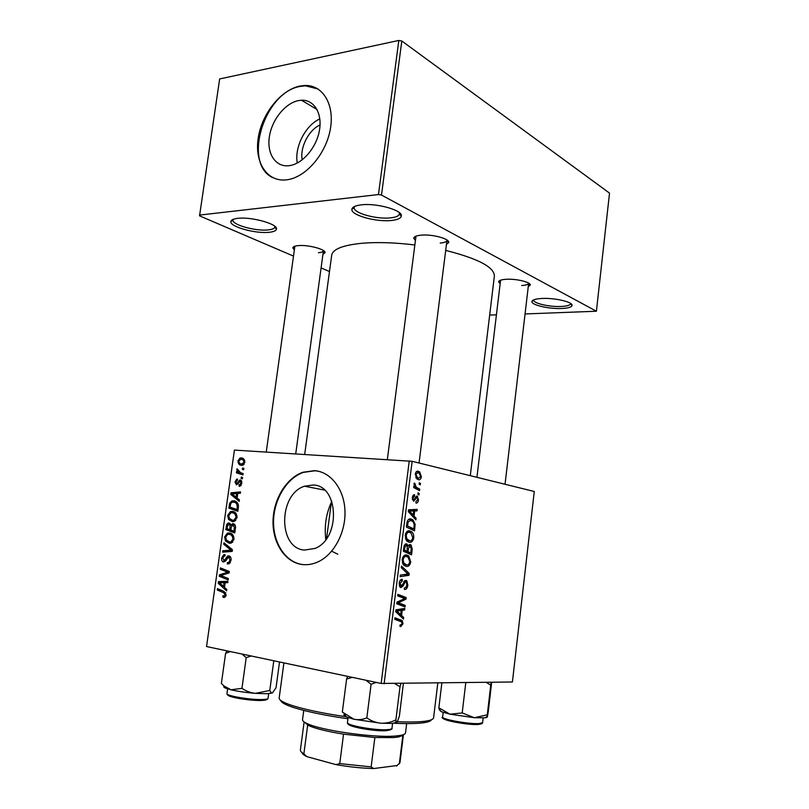 <?xml version="1.0" encoding="UTF-8"?>
<svg xmlns="http://www.w3.org/2000/svg" width="809" height="809" viewBox="0 0 809 809"><rect width="100%" height="100%" fill="white"/><g stroke="black" fill="none" stroke-linecap="round" stroke-linejoin="round"><path stroke-width="1.21" d="M561.507 308.502C548.886 309.078 531.23 304.983 531.928 301.555C532.261 299.836 535.659 298.804 542.101 298.46C555.004 297.763 573.318 302.121 572.044 305.509C571.467 307.218 567.948 308.219 561.507 308.502M533.788 300.058L533.778 300.109C533.111 303.264 549.321 307.036 560.9 306.49C566.816 306.227 570.032 305.296 570.547 303.719L570.547 303.385M269.215 232.284C255.755 233.912 229.655 226.742 230.838 221.575C231.061 219.947 233.346 218.875 237.694 218.359C251.457 216.499 278.579 224.214 276.445 229.2C276.011 230.808 273.604 231.829 269.215 232.284M233.285 219.3L233.012 220.048C231.89 224.801 255.846 231.425 268.194 229.908C272.218 229.483 274.433 228.522 274.817 227.046L274.767 226.247M391.435 220.473C376.215 222.253 350.732 215.184 351.885 209.309C352.208 207.064 355.333 205.587 361.279 204.859C376.883 202.806 403.479 210.471 401.304 216.205C400.698 218.42 397.401 219.846 391.435 220.473M354.716 206.396L354.221 207.589C353.108 213 376.509 219.532 390.474 217.864C395.955 217.277 398.958 215.963 399.504 213.91L399.343 212.625M302.151 159.899C299.896 147.299 308.633 130.107 320.051 124.92M298.612 100.579C285.284 103.006 271.895 119.732 269.387 136.63C266.697 153.558 275.475 167.19 288.742 165.724L289.47 165.633C302.394 163.944 316.339 147.855 319.383 130.684C322.589 113.493 314.155 99.578 301.474 100.245L298.612 100.579M319.838 118.883C305.367 125.365 294.324 147.157 297.277 163.034M300.078 86.027C280.753 89.779 261.641 114.059 258.182 138.329C254.451 162.639 267.213 182.227 286.528 179.851L286.892 179.8C305.387 177.586 325.653 154.61 330.224 129.774C335.027 104.917 322.973 84.753 304.872 85.481L300.078 86.027M318.109 89.02L305.408 85.805L300.614 86.351C263.997 91.741 242.235 164.217 273.027 177.768M313.043 485.006L304.528 486.209C278.367 494.188 277.811 548.047 304.285 550.08L314.863 548.472C340.902 538.875 338.961 485.157 313.043 485.006M331.821 501.287C326.158 513.25 324.156 526.032 325.805 539.633M332.064 551.414L337.798 554.205M314.448 470.656L302.819 472.284C286.153 478.149 273.331 499.456 273.027 521.208C272.603 542.97 284.95 562.124 301.828 564.46C307.127 565.188 312.436 564.369 317.735 562.012C333.925 554.843 345.949 532.342 344.958 510.59C344.078 488.798 330.588 471.708 314.448 470.656M318.311 471.222L314.954 470.767L303.335 472.385C286.669 478.25 273.846 499.547 273.543 521.289C273.129 543.031 285.466 562.184 302.344 564.52L302.819 564.581M415.411 240.597L413.753 238.22C413.996 236.622 416.453 235.601 421.095 235.156C432.218 233.993 450.016 238.827 448.641 242.558L446.437 244.46M416.038 236.147L413.753 238.22M294.355 249.971L292.818 247.878C292.989 246.705 294.81 245.956 298.258 245.623C308.148 244.571 326.33 249.485 324.975 252.772L322.943 254.309M294.86 246.361L292.818 247.878M500.154 283.767L498.607 281.856C498.87 280.45 501.408 279.601 506.222 279.277C516.375 278.589 531.27 282.29 530.208 285.183L528.247 286.73M500.569 280.288L498.607 281.856M470.292 475.682L494.38 276.041C494.269 267.122 478.038 258.577 445.688 250.416M414.855 244.975C395.277 242.589 377.854 242.002 362.594 243.206C343.107 245.087 332.802 249.091 331.7 255.209L304.68 454.446M414.026 516.071L416.089 518.256L415.887 519.874L408.292 511.622L408.525 509.781L417.201 509.407L417.009 510.914L414.673 510.954L414.026 516.071L412.226 515.889M410.133 544.538L411.033 544.953L412.236 549.078L411.518 554.863L403.317 551.232L404.187 545.499L406.371 543.779L408.201 546.085L410.133 544.538M403.034 623.688L400.758 626.581L399.99 626.409L400.071 624.872L400.809 625.054L402.043 623.537L401.618 621.919L394.762 619.31L394.954 617.763L402.215 620.624L403.034 623.688L402.043 623.527M400.162 603.433L405.198 605.405L405.016 606.932L396.713 603.767L396.916 602.159L404.753 598.559L397.704 595.889L397.897 594.342L406.179 597.578L405.976 599.166L398.17 602.796L400.162 603.433L396.825 602.907M405.906 580.397L406.826 580.801L407.837 585.22C407.362 588.254 406.209 589.66 404.389 589.448L404.47 587.921L405.784 587.658L406.856 585.018L406.29 582.136L405.006 582.237L403.054 586.04L400.951 587.577L400.02 587.182L399.181 583.249C399.616 580.609 400.627 579.264 402.215 579.224L402.306 580.781L400.182 583.4L401.092 586.05L405.906 580.397M401.456 566.047L409.202 573.429L408.96 575.351L400.121 576.635L400.313 575.098L407.898 574.006L401.244 567.685L401.456 566.047M406.614 554.964L408.717 555.894L410.75 561.942C409.971 565.218 408.545 566.725 406.452 566.462L404.065 565.44L402.922 563.994L402.164 559.494C402.983 556.086 404.46 554.569 406.614 554.964M412.135 461.312L534.274 491.488L512.41 681.997L381.16 683.453L206.538 646.543L234.418 450.097L412.135 461.312L384.113 683.787M418.243 471.243L419.649 471.91L421.388 476.744C420.913 479.039 419.962 480.04 418.546 479.727L416.989 478.989L415.26 474.125C415.786 471.789 416.777 470.828 418.243 471.243L417.383 471.182M401.588 615.487L403.701 617.439L403.489 619.087L395.712 611.705L395.945 609.824L404.824 608.439L404.631 609.966L402.235 610.289L401.588 615.487L399.312 615.123M409.637 530.846L411.629 531.746C413.177 532.949 413.884 535.012 413.743 537.924C412.974 541.181 411.559 542.647 409.475 542.323L407.2 541.322L405.966 539.765L405.218 535.245C406.027 531.857 407.503 530.391 409.637 530.846L409.182 530.795M415.138 524.272L414.511 530.886L406.361 527.023L407.16 521.572C408.12 519.378 409.374 518.508 410.921 518.974L412.893 519.863L415.138 524.272L414.077 524.171M418.496 499.932C418.162 502.187 417.323 503.228 415.998 503.077L415.957 501.54L417.747 499.709L417.323 497.677L416.493 497.757L413.642 501.267L412.297 497.768C412.59 495.684 413.348 494.673 414.582 494.744L414.501 496.261L413.055 498L413.47 499.638L414.208 499.689L415.978 496.574L417.181 496.048L418.496 499.932L417.727 499.861M418.051 492.823L419.193 493.419L419.011 494.906L417.859 494.35L418.051 492.823M419.305 482.791L420.447 483.398L420.265 484.884L419.113 484.308L419.305 482.791M417.404 487.847L419.729 489.121L419.547 490.628L413.682 487.554L413.874 486.037L415.098 486.694L414.026 483.974L414.37 483.003L416.251 487.099L417.404 487.847L413.692 487.544M243.125 473.568L242.933 474.934L236.4 472.81L236.592 471.465L237.937 471.91L236.724 469.624L237.098 468.735L240.516 472.678L243.125 473.568M242.579 477.452L242.387 478.797L241.092 478.412L241.294 477.037L242.579 477.452M238.352 507.445L237.816 511.288L228.846 508.123L229.655 503.269L231.819 500.993L233.72 500.791C236.097 500.953 237.664 502.47 238.422 505.342L238.352 507.445M237.037 517.649L234.226 521.451L232.385 521.663L228.542 519.418L227.693 515.424L230.454 511.601L232.436 511.399C235.389 511.703 236.916 513.786 237.037 517.649M233.993 539.33L231.273 543.072L229.331 543.294L225.489 540.978L224.639 536.943L227.319 533.182L229.392 532.969C232.335 533.313 233.872 535.437 233.993 539.33M231.03 560.344L229.058 563.782L227.309 563.944L227.38 562.568L228.805 562.427L229.948 560.101L228.765 557.219L228.199 557.29L225.822 560.779L223.587 562.022C222.04 561.608 221.393 560.273 221.656 558.018L223.739 554.731L225.074 554.62L224.973 555.995L224.063 556.046L222.728 558.22L224.194 560.597L227.693 555.985L228.876 555.854C230.575 556.339 231.293 557.846 231.03 560.344M223.709 597.396L222.88 597.123L222.95 595.737L224.346 595.94L225.064 594.777L223.567 592.684L217.247 590.004L217.439 588.628L223.992 591.379L226.146 595.05L224.214 597.426M381.16 683.453L409.253 460.908M226.813 589.397L226.601 590.883L218.208 583.259L218.44 581.6L227.956 581.287L227.764 582.662L225.165 582.692L224.508 587.364L226.813 589.397M228.34 578.536L228.148 579.922L219.199 576.22L219.401 574.794L227.784 572.256L220.19 569.243L220.382 567.867L229.341 571.478L229.139 572.924L220.746 575.482L228.34 578.536M232.405 549.695L232.163 551.435L222.606 552.153L222.799 550.787L230.98 550.171L223.739 544.214L223.941 542.768L232.405 549.695M235.5 527.721L234.762 532.949L225.802 529.612L226.682 524.525L228.017 523.089L229.018 522.988L231.03 525.041L233.134 523.635C234.822 523.999 235.611 525.365 235.5 527.721M239.424 499.881L239.211 501.347L230.787 494.441L231.02 492.802L240.546 491.902L240.354 493.257L237.755 493.45L237.098 498.051L239.424 499.881M239.13 486.33L239.07 484.965L241.031 483.185L239.939 481.375L236.501 484.915L234.984 481.942L236.724 479.161L237.462 479.07L237.391 480.415L235.813 482.073L236.541 483.56L240.354 479.99L241.881 483.327L240.071 486.229L239.13 486.33M243.853 468.401L243.671 469.736L242.376 469.362L242.569 467.986L243.853 468.401M244.824 462.374L242.771 465.236L241.679 465.367C239.302 465.306 238.068 463.8 237.967 460.837L240.03 458.046L241.224 457.914C243.499 457.985 244.702 459.472 244.824 462.374M398.817 40.45L401.81 41.006L381.504 195.06L378.46 194.544L398.817 40.45L219.654 78.938L199.55 215.851L293.505 256.109M321.092 267.931L329.485 271.531M381.504 195.06L596.405 311.232L525.051 313.943M496.423 314.853L489.667 315.075M596.405 311.232L609.521 193.108L401.81 41.006M378.46 194.544L199.479 215.093M440.207 243.064C444.313 242.7 446.558 241.82 446.942 240.425L446.942 239.99M318.433 252.701C321.486 252.438 323.155 251.791 323.428 250.76L323.438 250.709M521.704 285.506C525.961 285.253 528.277 284.515 528.651 283.281L528.661 283.241M220.169 583.42L218.208 583.259M223.648 582.723L223.739 582.055L218.44 581.6M223.739 582.055L227.865 581.914M221.029 584.169L223.527 586.434L224.053 582.713L219.3 582.773L221.029 584.169M224.619 586.525L223.527 586.434M225.145 582.804L224.053 582.713M224.882 597.275L222.88 597.123M225.853 596.152L224.002 596.021M226.166 594.858L225.064 594.777M221.504 590.337L217.247 590.004M223.82 576.645L219.199 576.22M222.495 575.078L219.401 574.794M229.21 572.398L227.784 572.256M229.301 571.771L225.418 571.397M224.942 569.708L220.19 569.243M230.15 562.882L227.683 562.629M230.343 562.589L228.805 562.427M231.05 560.222L229.948 560.101M230.747 557.441L228.765 557.219M229.22 562.589L228.674 562.538M222.738 558.139L221.656 558.018M225.751 560.87L223.719 560.657M226.055 560.415L224.619 560.263M228.017 551.748L222.799 550.787M228.067 551.404L232.213 551.04M232.314 550.322L230.98 550.171M226.065 544.508L223.739 544.214M227.541 541.231L225.489 540.978M225.721 537.085L224.639 536.943M231.384 534.618L232.052 534.122M226.348 540.007L229.564 541.949L230.959 541.797L232.911 539.097C232.689 536.114 231.414 534.527 229.099 534.314L227.642 534.456L225.711 537.125L226.348 540.007M232.507 542.313L229.564 541.949M232.729 534.789L229.099 534.314M234.003 539.239L232.911 539.097M234.934 531.776L231.04 530.33L225.802 529.612M227.885 524.697L226.682 524.525M232.052 525.183L231.03 525.041M227.036 528.641L229.817 529.673L230.059 525.233L228.866 524.333L227.359 526.325L227.036 528.641M230.899 529.814L229.817 529.673M230.929 524.626L228.866 524.333M231.778 525.476L230.059 525.233M230.868 530.057L233.902 531.179L234.398 527.306L232.911 524.98L231.273 527.195L230.868 530.057M234.994 531.331L233.902 531.179M235.207 525.304L232.911 524.98M235.53 527.458L234.398 527.306M230.767 519.742L228.542 519.418M237.047 517.598L235.965 517.436C235.743 514.473 234.468 512.906 232.143 512.734L230.757 512.886L228.765 515.586L227.693 515.424M234.509 513.098L235.227 512.613M232.972 511.48L232.436 511.399M228.765 515.586L229.402 518.438L232.618 520.318L233.953 520.177L235.965 517.436M235.449 520.733L232.618 520.318M233.265 494.865L230.787 494.441M235.753 493.632L231.02 492.802M237.118 493.621L237.735 493.561M233.619 495.159L236.117 497.201L236.632 493.541L231.88 493.905L233.619 495.159M237.199 497.383L236.117 497.201M237.715 493.723L236.632 493.541M237.947 510.317L228.846 508.123M230.777 503.451L229.655 503.269M235.884 502.531L236.622 502.025M234.479 500.923L233.72 500.791M230.08 507.132L236.956 509.549L237.199 507.819C237.452 504.229 236.208 502.328 233.477 502.126L232.072 502.258L230.757 503.501L230.08 507.132M238.038 509.721L236.956 509.549M238.281 507.991L237.199 507.819M241.163 485.349L239.07 484.965M241.871 483.347L241.031 483.185M241.861 481.638L240.394 481.365M235.813 482.093L234.984 481.942M238.19 483.863L236.541 483.56M238.291 483.691L237.108 483.479M241.679 481.052L239.029 480.556M242.407 478.655L241.092 478.412M243.681 469.614L242.376 469.362M243.024 474.286L236.4 472.81M241.567 473.811L241.669 473.073M239.282 472.173L237.937 471.91M237.806 469.837L236.724 469.624M243.681 464.7L243.206 463.668M238.797 460.999L237.967 460.837M242.457 458.167L241.224 457.914M238.807 460.948C239.049 462.991 240.04 464.022 241.76 464.022L243.984 462.303C243.691 460.301 242.71 459.29 241.031 459.249L238.807 460.948M243.924 464.457L241.76 464.022M244.814 462.475L243.984 462.303M420.619 476.693L421.388 476.744M416.018 474.367L417.383 477.613L418.637 478.22L420.64 476.562L419.173 473.285L418.051 472.729L415.239 474.307M416.099 478.038L418.637 478.22M409.758 561.81L410.75 561.942M403.731 562.882L406.684 564.955C408.181 565.147 409.202 564.065 409.769 561.709L408.161 557.29L406.33 556.461C404.813 556.198 403.752 557.27 403.165 559.676L403.731 562.882L402.376 562.71M403.236 564.51L406.684 564.955M402.154 559.545L403.165 559.676M403.549 556.117L406.33 556.461M406.897 573.116L409.202 573.429M403.458 574.602L408.96 575.351M406.846 585.079L407.837 585.22M403.833 581.641L405.794 581.924M403.62 582.045L405.006 582.237M401.699 585.847L403.054 586.04M400.081 580.468L402.103 580.761M399.181 583.259L400.182 583.4M399.252 585.787L401.001 586.04M396.723 603.645L405.198 605.405M397.704 595.859L406.179 597.578M403.893 598.852L405.976 599.166M398.352 601.441L400.677 601.805M396.855 602.584L398.17 602.796M400.233 626.5L400.758 626.581M394.802 618.925L401.072 619.967M394.792 619.006L395.722 619.664M401.345 617.055L403.701 617.439M399.899 609.207L404.631 609.966M397.674 609.561L402.235 610.289M398.372 612.393L400.688 614.587L401.203 610.431L396.754 611.048L398.372 612.393L396.036 612.009M398.352 614.213L400.688 614.587M395.813 610.896L396.754 611.048M396.703 609.713L401.203 610.431M411.235 548.957L412.236 549.078M407.149 545.964L408.201 546.085M404.48 550.13L407.038 551.273L407.301 546.308L406.219 545.296L404.803 547.531L404.48 550.13L403.469 550.009M403.367 550.828L407.038 551.273M403.792 547.41L404.803 547.531M404.358 545.074L406.219 545.296M407.999 551.698L410.76 552.921L411.255 548.613L409.92 546.035L408.403 548.502L407.999 551.698L403.327 551.131M405.754 552.314L410.76 552.921M407.402 548.381L408.403 548.502M408.302 545.842L409.92 546.035M412.752 537.813L413.743 537.924M406.765 538.673L409.708 540.827C411.194 541.069 412.216 540.007 412.772 537.661L411.063 533.111L409.354 532.332C407.847 532.029 406.796 533.07 406.209 535.447L406.765 538.673L405.451 538.531M406.391 540.452L409.708 540.827M405.208 535.336L406.209 535.447M406.492 532.019L409.081 532.302M414.228 518.063L416.089 518.256M410.446 509.7L410.375 510.287L417.009 510.914M410.375 510.287L408.464 510.327M408.454 510.368L414.673 510.954M410.901 512.613L413.146 515.07L413.662 510.985L409.314 511.086L410.901 512.613L409.041 512.431M411.306 514.888L413.146 515.07M408.373 510.995L409.314 511.086M408.444 510.489L413.662 510.985M414.056 526.517L415.047 526.619M410.284 518.913L410.921 518.974M407.514 525.951L413.763 528.914L413.996 526.993C414.39 524.262 413.864 522.351 412.428 521.249L410.689 520.46L408.171 521.876L407.514 525.951L406.512 525.85M409.384 528.459L413.763 528.914M407.099 521.775L408.171 521.876M415.462 497.424L416.948 497.545M415.341 497.666L416.493 497.757M412.701 496.109L414.501 496.261M412.277 497.929L413.055 498M412.337 499.628L413.692 499.74M417.99 493.318L419.193 493.419M419.244 483.307L420.447 483.398M416.129 488.838L419.729 489.121M413.803 486.593L415.098 486.694M414.077 483.721L415.25 483.812M414.016 484.449L414.966 484.52M431.419 719.757C430.894 721.001 428.517 721.962 424.27 722.639C417.626 723.661 407.524 723.863 393.963 723.236M347.961 718.746C332.307 716.531 318.574 713.993 306.753 711.151C298.066 709.038 291.473 707.005 286.962 705.054C283.029 703.324 280.966 701.797 280.774 700.463M283.908 662.895L279.176 698.005C278.984 699.431 281.087 701.1 285.476 703.021C290.087 705.013 296.842 707.076 305.741 709.24C317.381 712.021 330.891 714.529 346.282 716.754M397.482 721.719C410.274 722.245 419.851 722.022 426.222 721.052C430.954 720.303 433.412 719.211 433.594 717.785L437.8 683.039M394.782 683.645L400.01 686.689L395.874 719.929C391.06 722.285 386.065 723.377 380.887 723.206L391.981 723.418L397.007 722.366M365.971 680.248L371.098 684.293L376.205 682.402M371.098 684.293L366.831 717.876C362.574 719.646 358.276 720.101 353.927 719.241L342.328 712.082L346.596 679.064L352.309 677.355M344.26 714.499C343.431 715.136 344.149 715.955 346.424 716.946L353.927 719.241L380.887 723.206C375.801 722.69 371.119 720.91 366.831 717.876M400.01 686.689L401.001 683.554M403.378 683.585L399.383 716.187L397.118 722.255L396.208 721.668L395.874 719.929M347.688 676.375L346.596 679.064M486.219 682.361L490.75 685.092L491.194 682.29M438.852 707.824L439.469 710.039L441.168 711.627L449.976 714.195L438.852 707.824L441.856 682.978M462.192 712.941L449.976 714.195L474.337 717.725L462.192 712.941L465.751 682.938L466.429 682.634M490.75 685.092L487.281 714.822L474.337 717.725L485.299 717.785L487.251 717.128M491.68 682.28L488.282 711.586L487.342 716.966L487.281 714.822M224.235 686.163C223.254 686.679 223.719 687.347 225.64 688.166L231.05 689.794C238.048 691.412 246.158 692.595 255.391 693.343L266.414 693.738L272.421 692.979L271.349 692.949L269.771 690.492L255.391 693.343C250.527 692.817 246.047 691.149 241.962 688.328L231.05 689.794L224.053 686.012L221.383 683.463L225.61 653.247L230.484 651.599M241.962 654.026L246.209 657.646L251.103 655.957M246.209 657.646L241.962 688.328M273.806 660.761L269.771 690.492M279.53 661.964L276.031 687.771L272.421 692.979M227.127 650.891L225.61 653.247M303.759 710.413L302.536 719.676C302.404 720.789 303.881 722.053 306.965 723.489C320.485 730.375 374.233 738.03 395.358 736.028L400.273 735.442C403.62 734.835 405.37 733.975 405.521 732.873L406.664 723.6M400.01 735.654L402.842 735.442L398.352 737.009L393.599 737.586L374.86 737.525L343.552 734.147C327.19 731.508 315.48 728.616 308.431 725.491L304.123 721.921L300.392 749.994C300.25 751.146 301.413 752.421 303.871 753.836L306.641 756.506C303.82 755.1 302.273 753.796 302.01 752.613M308.269 725.279L307.663 725.127L303.871 753.836M374.86 737.525L371.149 766.892L373.687 768.55C361.724 768.226 349.154 766.912 335.988 764.616L306.975 756.678M397.219 765.516L373.687 768.55M396.471 766.062L399.949 762.745L403.428 734.633M402.842 735.442L399.322 763.878M335.988 764.616L339.76 763.605L371.149 766.892M343.552 734.147L339.76 763.605M225.822 592.845L223.567 592.684M226.338 573.854L223.132 573.551M228.977 572.974L225.863 572.681M227.319 558.22L225.913 558.058M232.264 550.727L228.482 550.292M231.667 549.089L229.25 548.805M227.349 526.457L226.277 526.305M231.212 527.62L230.13 527.478M235.348 528.793L234.266 528.641M230.373 505.079L229.301 504.907M238.898 482.609L237.866 482.427M402.67 584.108L403.903 584.28M395.884 610.31L398.968 610.805M408.403 510.813L411.478 511.106M406.785 523.656L407.787 523.757M414.704 498.981L415.735 499.072M391.971 728.333C392.547 729.121 390.878 729.87 386.975 730.567C375.103 731.488 346.11 727.079 347.466 722.538C345.928 725.339 375.781 730.689 387.491 729.657C390.353 729.455 391.849 729.01 391.971 728.333L392.587 723.367M386.348 730.679C374.921 731.69 345.928 726.34 348.578 723.762M479.484 723.539L482.619 722.619C482.892 723.327 481.689 723.903 479.009 724.358C467.157 725.683 437.457 718.918 442.624 717.017C441.239 719.322 469.837 724.419 479.484 723.539M478.422 724.459C468.785 725.339 440.46 720.071 443.696 718.048M268.062 698.329C267.617 699.654 265.585 700.341 261.974 700.392C250.264 700.685 226.126 697.58 226.955 693.576C225.671 695.801 250.75 700.018 262.5 699.512C266.05 699.401 267.9 699.006 268.062 698.329L268.699 693.637M261.519 700.463C249.86 700.968 225.155 696.63 228.037 694.618M533.778 300.109L531.928 301.555M233.012 220.048L230.838 221.575M354.221 207.589L351.885 209.309M233.022 219.967L233.113 219.37M354.231 207.488L354.352 206.568M324.49 490.072L304.528 486.209M303.335 472.385L302.819 472.284M415.937 236.501L387.349 459.552M446.952 240.364L419.052 463.021M417.838 472.689L417.95 471.799M416.048 486.927L415.947 487.726M411.801 520.834L411.933 519.772M410.325 532.635L410.446 531.624M407.301 556.744L407.433 555.743M404.257 581.044L404.176 581.691L404.257 581.044M399.413 619.694L399.262 620.938L399.413 619.694M528.651 283.281L530.208 285.183M323.428 250.76L324.975 252.772M446.942 240.425L448.641 242.558M305.408 85.805L304.872 85.481M317.037 109.498L301.474 100.245M224.346 595.94L225.893 596.051M228.583 562.528L230.272 562.7M223.739 554.731L225.054 554.883M224.194 560.597L225.822 560.779M227.693 555.985L229.817 556.218M227.319 533.182L231.556 533.748M230.959 541.797L232.8 542.03M228.017 523.089L230.09 523.393M232.264 523.726L234.114 523.999M230.454 511.601L234.812 512.279M233.953 520.177L235.763 520.44M231.819 500.993L236.238 501.722M239.879 484.894L241.284 485.157M236.724 479.161L237.452 479.302M237.007 483.519L238.261 483.742M239.788 480.05L241.133 480.303M240.03 458.046L243.499 458.774M242.7 463.921L244.116 464.214M419.649 471.91L416.332 471.687M417.383 477.613L415.775 477.502M408.717 555.894L404.429 555.368M404.682 564.116L402.852 563.873M400.647 585.868L399.221 585.655M406.826 580.801L404.975 580.538M402.215 620.624L395.571 619.512M397.917 611.958L395.722 611.604M407.301 544.194L405.299 543.961M411.033 544.953L409.172 544.73M411.629 531.746L407.301 531.28M407.807 539.997L405.976 539.795M412.893 519.863L408.555 519.429M413.47 499.638L412.317 499.537M417.666 496.281L416.433 496.18M416.251 487.099L413.773 486.897M399.525 213.819L399.646 212.888M274.827 226.975L274.908 226.378M399.504 213.91L401.304 216.205M274.817 227.046L276.445 229.2M570.547 303.719L572.044 305.509M424.27 722.639L426.222 721.052M286.962 705.054L285.476 703.021M476.926 477.32L500.579 280.197M505.049 484.267L528.671 283.15M347.466 722.538L348.103 717.593M394.377 723.175L396.208 721.668M346.424 716.946L344.088 713.71M408.767 545.094L408.666 545.883M482.619 722.619L483.155 717.967M442.624 717.017L443.19 712.395M485.299 717.785L487.21 716.238M441.168 711.627L438.882 708.512M295.72 453.889L323.458 250.578M266.252 452.069L294.87 246.229M226.955 693.576L227.612 688.864M270.782 693.404L271.349 692.949M225.64 688.166L224.053 686.012M398.352 737.009L400.273 735.442M326.553 538.612L331.407 502.045M308.431 725.491L306.965 723.489"/></g></svg>
